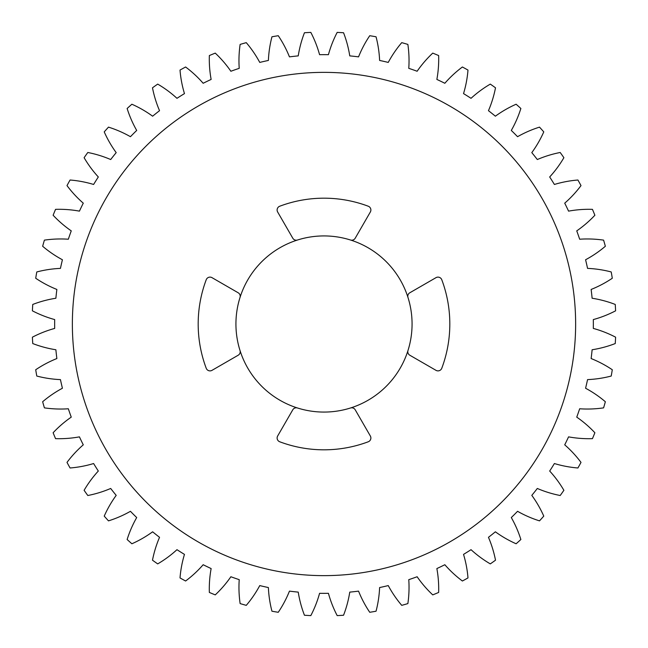 <?xml version="1.0" encoding="UTF-8"?>
<svg xmlns="http://www.w3.org/2000/svg" width="648" height="648" viewBox="0 0 648 648"><rect width="100%" height="100%" fill="white"/><g stroke="black" fill="none" stroke-linecap="round" stroke-linejoin="round"><path stroke-width="0.97" d="M350.528 240.019A4.026 4.026 0 0 0 355.226 238.189L370.34 212.009A4.026 4.026 0 0 0 368.267 206.226A125.817 125.817 0 0 0 279.734 206.226A4.026 4.026 0 0 0 277.66 212.009L292.774 238.189A4.026 4.026 0 0 0 297.473 240.019A88.071 88.071 0 0 0 297.473 407.981A88.071 88.071 0 0 0 407.981 350.528A4.026 4.026 0 0 0 409.811 355.226L435.991 370.34A4.026 4.026 0 0 0 441.774 368.267A125.817 125.817 0 0 0 441.774 279.734A4.026 4.026 0 0 0 435.991 277.66L409.811 292.774A4.026 4.026 0 0 0 407.981 297.473A88.071 88.071 0 0 0 297.473 240.019M297.473 407.981A4.026 4.026 0 0 0 292.774 409.811L277.66 435.991A4.026 4.026 0 0 0 279.734 441.774A125.817 125.817 0 0 0 368.267 441.774A4.026 4.026 0 0 0 370.34 435.991L355.226 409.811A4.026 4.026 0 0 0 350.528 407.981M575.635 324A251.635 251.635 0 0 0 324 72.365A251.635 251.635 0 0 0 72.365 324A251.635 251.635 0 0 0 324 575.635A251.635 251.635 0 0 0 575.635 324M407.867 44.412A112.736 112.736 0 0 1 408.775 68.34A269.349 269.349 0 0 1 417.126 71.256A112.736 112.736 0 0 1 432.751 53.12A291.9 291.9 0 0 1 438.647 55.558A112.736 112.736 0 0 1 436.865 79.437A269.349 269.349 0 0 1 444.836 83.276A112.736 112.736 0 0 1 462.397 66.995A291.9 291.9 0 0 1 467.986 70.081A112.736 112.736 0 0 1 463.539 93.612A269.349 269.349 0 0 1 471.031 98.318A112.736 112.736 0 0 1 490.301 84.11A291.9 291.9 0 0 1 495.509 87.804A112.736 112.736 0 0 1 488.462 110.687A269.349 269.349 0 0 1 495.372 116.195A112.736 112.736 0 0 1 516.116 104.231A291.9 291.9 0 0 1 520.87 108.491A112.736 112.736 0 0 1 511.304 130.442A269.349 269.349 0 0 1 517.558 136.696A112.736 112.736 0 0 1 539.509 127.129A291.9 291.9 0 0 1 543.769 131.884A112.736 112.736 0 0 1 531.806 152.628A269.349 269.349 0 0 1 537.314 159.538A112.736 112.736 0 0 1 560.196 152.491A291.9 291.9 0 0 1 563.89 157.699A112.736 112.736 0 0 1 549.682 176.969A269.349 269.349 0 0 1 554.388 184.461A112.736 112.736 0 0 1 577.919 180.014A291.9 291.9 0 0 1 581.005 185.603A112.736 112.736 0 0 1 564.724 203.164A269.349 269.349 0 0 1 568.563 211.135A112.736 112.736 0 0 1 592.442 209.353A291.9 291.9 0 0 1 594.88 215.249A112.736 112.736 0 0 1 576.744 230.874A269.349 269.349 0 0 1 579.66 239.225A112.736 112.736 0 0 1 603.588 240.133A291.9 291.9 0 0 1 605.354 246.264A112.736 112.736 0 0 1 585.581 259.759A269.349 269.349 0 0 1 587.55 268.385A112.736 112.736 0 0 1 611.218 271.958A291.9 291.9 0 0 1 612.287 278.259A112.736 112.736 0 0 1 591.13 289.454A269.349 269.349 0 0 1 592.118 298.242A112.736 112.736 0 0 1 615.244 304.447A291.9 291.9 0 0 1 615.6 310.821A112.736 112.736 0 0 1 593.317 319.577A269.349 269.349 0 0 1 593.349 324A269.349 269.349 0 0 1 593.317 328.423A112.736 112.736 0 0 1 615.6 337.179A291.9 291.9 0 0 1 615.244 343.553A112.736 112.736 0 0 1 592.118 349.758A269.349 269.349 0 0 1 591.13 358.546A112.736 112.736 0 0 1 612.287 369.741A291.9 291.9 0 0 1 611.218 376.043A112.736 112.736 0 0 1 587.55 379.615A269.349 269.349 0 0 1 585.581 388.241A112.736 112.736 0 0 1 605.354 401.736A291.9 291.9 0 0 1 603.588 407.867A112.736 112.736 0 0 1 579.66 408.775A269.349 269.349 0 0 1 576.744 417.126A112.736 112.736 0 0 1 594.88 432.751A291.9 291.9 0 0 1 592.442 438.647A112.736 112.736 0 0 1 568.563 436.865A269.349 269.349 0 0 1 564.724 444.836A112.736 112.736 0 0 1 581.005 462.397A291.9 291.9 0 0 1 577.919 467.986A112.736 112.736 0 0 1 554.388 463.539A269.349 269.349 0 0 1 549.682 471.031A112.736 112.736 0 0 1 563.89 490.301A291.9 291.9 0 0 1 560.196 495.509A112.736 112.736 0 0 1 537.314 488.462A269.349 269.349 0 0 1 531.806 495.372A112.736 112.736 0 0 1 543.769 516.116A291.9 291.9 0 0 1 539.509 520.87A112.736 112.736 0 0 1 517.558 511.304A269.349 269.349 0 0 1 511.304 517.558A112.736 112.736 0 0 1 520.87 539.509A291.9 291.9 0 0 1 516.116 543.769A112.736 112.736 0 0 1 495.372 531.806A269.349 269.349 0 0 1 488.462 537.314A112.736 112.736 0 0 1 495.509 560.196A291.9 291.9 0 0 1 490.301 563.89A112.736 112.736 0 0 1 471.031 549.682A269.349 269.349 0 0 1 463.539 554.388A112.736 112.736 0 0 1 467.986 577.919A291.9 291.9 0 0 1 462.397 581.005A112.736 112.736 0 0 1 444.836 564.724A269.349 269.349 0 0 1 436.865 568.563A112.736 112.736 0 0 1 438.647 592.442A291.9 291.9 0 0 1 432.751 594.88A112.736 112.736 0 0 1 417.126 576.744A269.349 269.349 0 0 1 408.775 579.66A112.736 112.736 0 0 1 407.867 603.588A291.9 291.9 0 0 1 401.736 605.354A112.736 112.736 0 0 1 388.241 585.581A269.349 269.349 0 0 1 379.615 587.55A112.736 112.736 0 0 1 376.043 611.218A291.9 291.9 0 0 1 369.741 612.287A112.736 112.736 0 0 1 358.546 591.13A269.349 269.349 0 0 1 349.758 592.118A112.736 112.736 0 0 1 343.553 615.244A291.9 291.9 0 0 1 337.179 615.6A112.736 112.736 0 0 1 328.423 593.317A269.349 269.349 0 0 1 319.577 593.317A112.736 112.736 0 0 1 310.821 615.6A291.9 291.9 0 0 1 304.447 615.244A112.736 112.736 0 0 1 298.242 592.118A269.349 269.349 0 0 1 289.454 591.13A112.736 112.736 0 0 1 278.259 612.287A291.9 291.9 0 0 1 271.958 611.218A112.736 112.736 0 0 1 268.385 587.55A269.349 269.349 0 0 1 259.759 585.581A112.736 112.736 0 0 1 246.264 605.354A291.9 291.9 0 0 1 240.133 603.588A112.736 112.736 0 0 1 239.225 579.66A269.349 269.349 0 0 1 230.874 576.744A112.736 112.736 0 0 1 215.249 594.88A291.9 291.9 0 0 1 209.353 592.442A112.736 112.736 0 0 1 211.135 568.563A269.349 269.349 0 0 1 203.164 564.724A112.736 112.736 0 0 1 185.603 581.005A291.9 291.9 0 0 1 180.014 577.919A112.736 112.736 0 0 1 184.461 554.388A269.349 269.349 0 0 1 176.969 549.682A112.736 112.736 0 0 1 157.699 563.89A291.9 291.9 0 0 1 152.491 560.196A112.736 112.736 0 0 1 159.538 537.314A269.349 269.349 0 0 1 152.628 531.806A112.736 112.736 0 0 1 131.884 543.769A291.9 291.9 0 0 1 127.129 539.509A112.736 112.736 0 0 1 136.696 517.558A269.349 269.349 0 0 1 130.442 511.304A112.736 112.736 0 0 1 108.491 520.87A291.9 291.9 0 0 1 104.231 516.116A112.736 112.736 0 0 1 116.195 495.372A269.349 269.349 0 0 1 110.687 488.462A112.736 112.736 0 0 1 87.804 495.509A291.9 291.9 0 0 1 84.11 490.301A112.736 112.736 0 0 1 98.318 471.031A269.349 269.349 0 0 1 93.612 463.539A112.736 112.736 0 0 1 70.081 467.986A291.9 291.9 0 0 1 66.995 462.397A112.736 112.736 0 0 1 83.276 444.836A269.349 269.349 0 0 1 79.437 436.865A112.736 112.736 0 0 1 55.558 438.647A291.9 291.9 0 0 1 53.12 432.751A112.736 112.736 0 0 1 71.256 417.126A269.349 269.349 0 0 1 68.34 408.775A112.736 112.736 0 0 1 44.412 407.867A291.9 291.9 0 0 1 42.647 401.736A112.736 112.736 0 0 1 62.419 388.241A269.349 269.349 0 0 1 60.45 379.615A112.736 112.736 0 0 1 36.782 376.043A291.9 291.9 0 0 1 35.713 369.741A112.736 112.736 0 0 1 56.87 358.546A269.349 269.349 0 0 1 55.882 349.758A112.736 112.736 0 0 1 32.756 343.553A291.9 291.9 0 0 1 32.4 337.179A112.736 112.736 0 0 1 54.683 328.423A269.349 269.349 0 0 1 54.683 319.577A112.736 112.736 0 0 1 32.4 310.821A291.9 291.9 0 0 1 32.756 304.447A112.736 112.736 0 0 1 55.882 298.242A269.349 269.349 0 0 1 56.87 289.454A112.736 112.736 0 0 1 35.713 278.259A291.9 291.9 0 0 1 36.782 271.958A112.736 112.736 0 0 1 60.45 268.385A269.349 269.349 0 0 1 62.419 259.759A112.736 112.736 0 0 1 42.647 246.264A291.9 291.9 0 0 1 44.412 240.133A112.736 112.736 0 0 1 68.34 239.225A269.349 269.349 0 0 1 71.256 230.874A112.736 112.736 0 0 1 53.12 215.249A291.9 291.9 0 0 1 55.558 209.353A112.736 112.736 0 0 1 79.437 211.135A269.349 269.349 0 0 1 83.276 203.164A112.736 112.736 0 0 1 66.995 185.603A291.9 291.9 0 0 1 70.081 180.014A112.736 112.736 0 0 1 93.612 184.461A269.349 269.349 0 0 1 98.318 176.969A112.736 112.736 0 0 1 84.11 157.699A291.9 291.9 0 0 1 87.804 152.491A112.736 112.736 0 0 1 110.687 159.538A269.349 269.349 0 0 1 116.195 152.628A112.736 112.736 0 0 1 104.231 131.884A291.9 291.9 0 0 1 108.491 127.129A112.736 112.736 0 0 1 130.442 136.696A269.349 269.349 0 0 1 136.696 130.442A112.736 112.736 0 0 1 127.129 108.491A291.9 291.9 0 0 1 131.884 104.231A112.736 112.736 0 0 1 152.628 116.195A269.349 269.349 0 0 1 159.538 110.687A112.736 112.736 0 0 1 152.491 87.804A291.9 291.9 0 0 1 157.699 84.11A112.736 112.736 0 0 1 176.969 98.318A269.349 269.349 0 0 1 184.461 93.612A112.736 112.736 0 0 1 180.014 70.081A291.9 291.9 0 0 1 185.603 66.995A112.736 112.736 0 0 1 203.164 83.276A269.349 269.349 0 0 1 211.135 79.437A112.736 112.736 0 0 1 209.353 55.558A291.9 291.9 0 0 1 215.249 53.12A112.736 112.736 0 0 1 230.874 71.256A269.349 269.349 0 0 1 239.225 68.34A112.736 112.736 0 0 1 240.133 44.412A291.9 291.9 0 0 1 246.264 42.647A112.736 112.736 0 0 1 259.759 62.419A269.349 269.349 0 0 1 268.385 60.45A112.736 112.736 0 0 1 271.958 36.782A291.9 291.9 0 0 1 278.259 35.713A112.736 112.736 0 0 1 289.454 56.87A269.349 269.349 0 0 1 298.242 55.882A112.736 112.736 0 0 1 304.447 32.756A291.9 291.9 0 0 1 310.821 32.4A112.736 112.736 0 0 1 319.577 54.683A269.349 269.349 0 0 1 328.423 54.683A112.736 112.736 0 0 1 337.179 32.4A291.9 291.9 0 0 1 343.553 32.756A112.736 112.736 0 0 1 349.758 55.882A269.349 269.349 0 0 1 358.546 56.87A112.736 112.736 0 0 1 369.741 35.713A291.9 291.9 0 0 1 376.043 36.782A112.736 112.736 0 0 1 379.615 60.45A269.349 269.349 0 0 1 388.241 62.419A112.736 112.736 0 0 1 401.736 42.647A291.9 291.9 0 0 1 407.867 44.412M407.981 350.528A88.071 88.071 0 0 0 407.981 297.473M240.019 350.528A4.026 4.026 0 0 1 238.189 355.226L212.009 370.34A4.026 4.026 0 0 1 206.226 368.267A125.817 125.817 0 0 1 206.226 279.734A4.026 4.026 0 0 1 212.009 277.66L238.189 292.774A4.026 4.026 0 0 1 240.019 297.473"/></g></svg>
